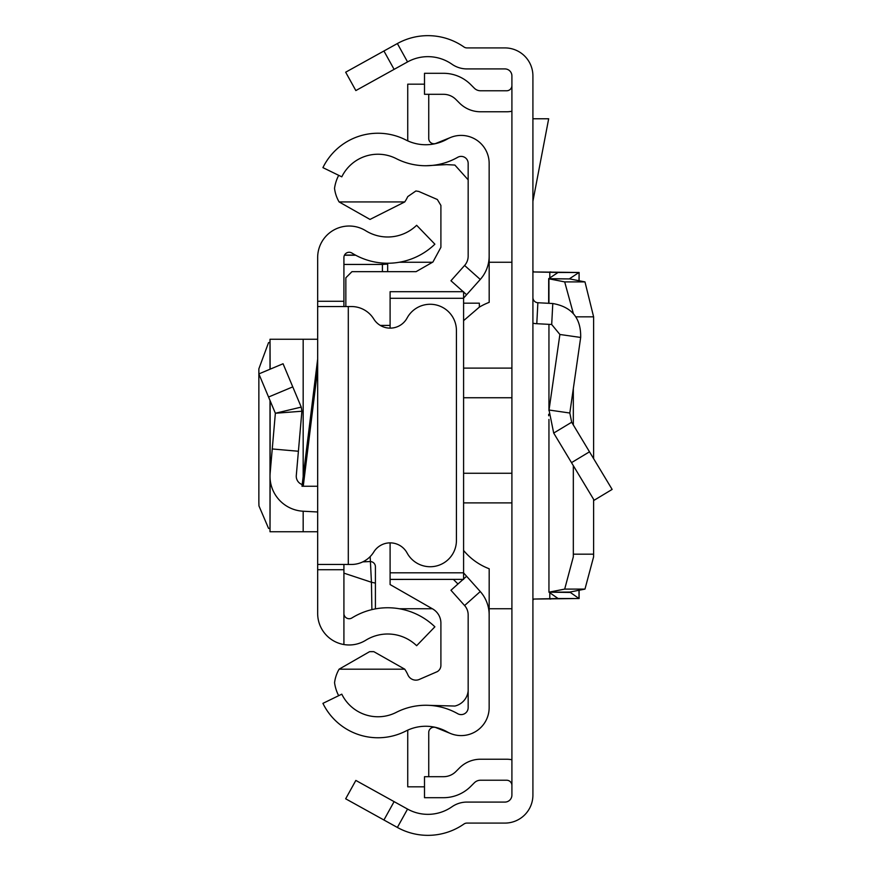 <?xml version="1.0" encoding="UTF-8"?>
<svg xmlns="http://www.w3.org/2000/svg" width="871" height="871" viewBox="0 0 871 871"><rect width="100%" height="100%" fill="white"/><g stroke="black" fill="none" stroke-linecap="round" stroke-linejoin="round"><path stroke-width="1.31" d="M532.91 600.206L533.738 599.052L579.008 598.519L569.786 592.073L584.974 589.101L593.587 556.896L593.608 554.174L573.325 554.174L573.303 556.896L564.691 589.101L548.948 592.182L548.948 419.419M573.325 554.174L573.325 465.669M573.325 424.972L573.325 388.575M593.608 554.174L593.608 499.344M593.608 458.647L593.608 316.826L576.047 316.826M584.974 281.899L564.691 281.899L548.948 278.818L569.786 278.927L584.974 281.899L593.608 316.826M564.691 281.899L573.281 313.266M569.786 278.927L548.686 278.666L558.104 272.449L532.91 271.948L533.738 271.948L532.91 270.794M548.948 278.818L548.948 303.326M569.786 278.557L579.008 272.481L558.071 272.481M579.008 280.734L579.106 272.449L579.106 280.756M579.008 272.481L533.738 271.948M383.926 820.003L345.667 798.794L355.847 780.427L394.106 801.636L383.926 820.003L397.372 827.45A62.995 62.995 0 0 0 463.949 824.02A5.248 5.248 0 0 1 466.943 823.084L504.908 823.084A28.003 28.003 0 0 0 532.91 795.081L532.91 75.919A28.003 28.003 0 0 0 504.908 47.916L466.943 47.916A5.248 5.248 0 0 1 463.949 46.98A62.995 62.995 0 0 0 397.372 43.55L383.926 50.997L394.106 69.364L355.847 90.573L345.667 72.206L383.926 50.997M394.106 801.636L407.552 809.083A41.993 41.993 0 0 0 451.929 806.796A26.25 26.25 0 0 1 466.943 802.082L504.908 802.082A7.001 7.001 0 0 0 511.908 795.081L511.908 75.919A7.001 7.001 0 0 0 504.908 68.918L466.943 68.918A26.25 26.25 0 0 1 451.929 64.204A41.993 41.993 0 0 0 407.552 61.917L394.106 69.364M511.908 785.479A5.248 5.248 0 0 0 506.661 780.231L480.531 780.231A8.754 8.754 0 0 0 474.347 782.789L470.721 786.415A38.498 38.498 0 0 1 443.502 797.694L424.504 797.694L424.504 776.692L443.502 776.692A17.496 17.496 0 0 0 455.871 771.564L459.496 767.939A29.745 29.745 0 0 1 480.531 759.229L506.661 759.229A26.25 26.25 0 0 1 511.908 759.762M511.908 85.521A5.248 5.248 0 0 1 506.661 90.769L480.531 90.769A8.754 8.754 0 0 1 474.347 88.211L470.721 84.585A38.498 38.498 0 0 0 443.502 73.306L424.504 73.306L424.504 94.308L443.502 94.308A17.496 17.496 0 0 1 455.871 99.436L459.496 103.061A29.745 29.745 0 0 0 480.531 111.771L506.661 111.771A26.25 26.25 0 0 0 511.908 111.238M532.91 297.501A5.248 5.248 0 0 0 537.875 302.738L536.786 323.707A26.25 26.25 0 0 1 532.91 323.217M571.681 422.228L612.139 489.415L594.153 500.248L553.695 433.061L549.035 410.023L569.819 413.017L571.681 422.228L553.695 433.061M537.875 302.738L552.791 303.522C571.801 306.853 581.099 318.165 580.674 337.458L559.89 334.475L549.035 410.023M580.674 337.458L569.819 413.017M536.786 323.707L551.691 324.491L559.89 334.475M532.91 118.772L548.676 118.772L532.91 201.255M533.738 599.052L558.071 598.519L548.948 592.182L569.786 592.073M569.786 592.443L548.948 592.182M579.106 590.244L579.106 598.551L558.071 598.519M301.987 486.247L317.665 358.972L317.665 369.217L303.25 486.247L301.987 486.247M317.665 479.246L317.665 391.754M343.914 564.462L343.914 569.721L317.665 569.721L317.665 301.279L343.914 301.279L343.914 306.538M343.914 301.279L343.914 257.522A5.248 5.248 0 0 1 351.928 253.058A67.916 67.916 0 0 0 434.879 244.185L416.643 225.295A41.666 41.666 0 0 1 365.755 230.75A31.498 31.498 0 0 0 317.665 257.522L317.665 301.279M317.665 569.721L317.665 613.478A31.498 31.498 0 0 0 365.755 640.25A41.666 41.666 0 0 1 416.643 645.705L434.879 626.815A67.916 67.916 0 0 0 351.928 617.942A5.248 5.248 0 0 1 343.914 613.478L343.914 643.484M303.25 486.247L317.665 486.247L317.665 511.985L303.173 511.223A34.992 34.992 0 0 1 270.141 473.236L272.253 448.968L298.405 451.254L296.292 475.512A8.754 8.754 0 0 0 302.193 484.559M317.665 353.343L317.665 358.972M343.914 569.721L343.914 613.478M317.665 564.462L348.291 564.462L348.291 306.538L317.665 306.538M348.291 306.538L351.427 306.538A26.25 26.25 0 0 1 373.768 318.993A19.249 19.249 0 0 0 407.084 318.035A26.25 26.25 0 0 1 456.426 330.512L456.426 540.488A26.25 26.25 0 0 1 407.084 552.965A19.249 19.249 0 0 0 373.768 552.007A26.25 26.25 0 0 1 351.427 564.462L348.291 564.462M268.551 397.024L292.765 386.876L283.064 363.751L258.861 373.909L275.367 413.257L301.889 411.232L298.405 451.254M292.765 386.876L301.235 407.095L275.367 413.257L272.253 448.968M301.235 407.095L301.889 411.232L301.235 407.095M317.665 339.255L270.01 339.255L270.141 369.173M270.01 528.555L268.551 528.37L258.959 505.92L258.861 502.186L258.861 368.814L268.551 342.63L270.01 342.445M317.665 531.745L270.01 531.745L270.141 479.311M387.66 271.654L387.66 263.238L387.66 264.087L382.413 264.446L382.413 263.031M371.895 609.624L371.438 582.253L343.914 573.14M362.815 561.871L370.164 561.534A5.248 5.226 0 0 1 375.412 566.76L375.412 608.883L375.412 566.76M375.412 583.102L371.438 582.253L370.164 556.602M489.154 256.139L489.154 163.389A28.003 28.003 0 0 0 447.346 139.044A43.746 43.746 0 0 1 405.842 139.948A61.242 61.242 0 0 0 322.923 167.635L341.791 176.835A40.251 40.251 0 0 1 396.283 158.642A64.748 64.748 0 0 0 457.711 157.303A7.001 7.001 0 0 1 468.163 163.389L468.163 256.139A14.001 14.001 0 0 1 464.602 265.459L480.269 279.449A34.992 34.992 0 0 0 489.154 256.139M463.22 291.698L450.949 280.745L464.602 265.459M463.59 298.111L466.616 294.736L463.59 292.035M466.616 294.736L480.269 279.449M463.078 579.433L450.949 590.255L464.602 605.541A14.001 14.001 0 0 1 468.163 614.861L468.163 707.611A7.001 7.001 0 0 1 457.711 713.697A64.748 64.748 0 0 0 396.283 712.358A40.251 40.251 0 0 1 341.791 694.165L322.923 703.365A61.242 61.242 0 0 0 405.842 731.052A43.746 43.746 0 0 1 447.346 731.956A28.003 28.003 0 0 0 489.154 707.611L489.154 614.861A34.992 34.992 0 0 0 480.269 591.551L463.59 572.889M466.616 576.264L463.59 578.965M450.677 733.567L435.957 727.623A5.248 5.248 0 0 0 428.739 732.489L428.739 776.692M407.857 730.083A26.25 26.25 0 0 0 407.737 732.489L407.737 786.829L424.504 786.829M450.677 137.433L435.957 143.377A5.248 5.248 0 0 1 428.739 138.511L428.739 94.308M424.504 84.171L407.737 84.171L407.737 138.511A26.25 26.25 0 0 0 407.857 140.917M338.656 695.689A40.48 40.48 0 0 1 334.562 682.744A35.276 35.276 0 0 1 339.113 669.178L369.587 651.671L371.939 651.628A39.467 39.467 0 0 1 373.833 651.671L404.754 669.178A39.467 39.467 0 0 1 407.737 674.492A8.721 8.721 0 0 0 418.755 679.663L437.34 671.617A7.393 7.393 0 0 0 440.9 665.694L440.9 623.788A16.429 16.429 0 0 0 432.92 609.079L390.099 584.561L390.099 579.367L463.59 579.367L390.099 579.433L390.099 572.813L463.59 572.813L463.59 298.307L390.099 298.307L390.099 328.127M404.754 201.93L370.001 219.427L339.102 201.93L404.754 201.93A39.467 39.467 0 0 0 407.737 196.617L415.903 190.967L418.755 191.446L437.34 199.503L440.9 205.414L440.9 247.32L432.92 262.029L416.098 271.654L351.971 271.654L345.841 277.784L345.841 306.538M426.039 165.74L446.551 164.608L454.88 165.065L468.163 179.84M390.099 542.873L390.099 572.813M463.59 298.307L463.59 291.698L390.099 291.698L390.099 298.307M338.688 175.332A40.632 40.632 0 0 0 334.529 188.332A35.33 35.33 0 0 0 339.102 201.93M380.289 325.416L390.099 325.416M390.099 291.698L456.35 291.698M463.59 572.813L463.59 579.433M463.59 303.173L479.344 303.173L479.344 307.125L463.59 320.659M479.344 307.125A61.46 61.46 0 0 1 489.186 302.357L489.154 222.072M463.59 550.45A61.46 61.46 0 0 0 489.186 568.763L489.154 649.037M404.754 669.178L339.113 669.178M429.37 705.358L454.88 706.043A17.213 17.213 0 0 0 468.163 690.812M457.972 583.995L453.41 579.433M370.044 651.671L373.833 651.671M584.974 589.101L564.691 589.101M550.908 271.992L549.808 271.992L549.808 277.925M407.552 809.083L397.372 827.45M407.552 61.917L397.372 43.55M589.493 451.809L571.507 462.643M552.791 303.522L551.691 324.491M550.908 599.008L549.808 599.008L549.808 593.075M548.948 410.6L548.948 324.35M548.686 414.237L548.686 415.783M548.686 303.304L548.686 278.742L548.654 303.304M579.008 598.519L579.008 590.266M463.59 368.106L511.908 368.106M511.908 397.742L463.59 397.742M511.908 502.894L463.59 502.894M463.59 473.258L511.908 473.258M270.141 473.236L270.141 400.802M303.173 531.745L303.173 511.223M303.173 476.589L303.173 339.255M343.914 264.446L382.413 264.446L382.413 271.654M355.706 255.236L344.448 255.236M464.602 605.541L480.269 591.551M511.908 262.258L489.186 262.258M432.506 262.258L399.19 262.258M511.908 608.742L489.186 608.742M432.321 608.742L399.19 608.742M376.207 608.742L375.412 608.742M270.01 531.745L270.01 400.486M270.01 369.228L270.01 339.255M355.433 255.083L344.513 255.083"/></g></svg>
